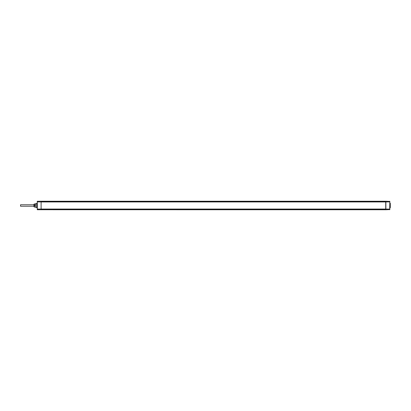 <?xml version="1.0" encoding="UTF-8"?>
<svg xmlns="http://www.w3.org/2000/svg" width="411" height="411" viewBox="0 0 411 411"><rect width="100%" height="100%" fill="white"/><g stroke="black" fill="none" stroke-linecap="round" stroke-linejoin="round"><path stroke-width="0.62" d="M389.839 203.26L390.296 203.265L390.296 207.735L389.839 207.74M385.883 209.764L385.883 201.236L389.839 201.421L389.839 209.579L385.883 209.764L37.298 209.733L37.298 201.267L41.11 201.236L41.11 209.764M390.296 207.735L390.296 203.265M37.298 209.733L37.298 201.267M36.692 203.265L36.692 207.735L36.692 203.265L37.149 203.26M36.692 207.735L37.149 207.74M385.883 201.236L41.11 201.236M41.11 201.847L385.883 201.847M385.883 209.153L41.11 209.153M41.11 201.95L385.729 201.95L385.729 209.05L41.11 209.05M385.883 202.094L385.883 201.637M385.883 208.906L385.883 209.307M35.32 207.165L35.474 203.681L35.32 207.165M36.538 203.671L35.474 203.681M36.538 207.329L35.474 207.319M33.949 206.641L33.949 204.359L34.283 203.979L34.283 207.021L33.949 206.641M35.361 207.021L35.171 203.979L34.283 203.979M35.171 207.021L34.283 207.021M35.171 206.944L34.283 206.944M35.171 205.582L34.283 205.582M35.171 205.418L34.283 205.418M35.171 204.056L34.283 204.056M33.949 204.765L20.55 204.765L20.55 206.235L33.949 206.235M389.839 201.919L389.69 209.733M389.69 201.267L389.69 201.919L385.883 201.919M389.839 209.081L385.883 209.081M41.11 201.77L385.883 201.77M385.883 209.23L41.11 209.23M37.149 209.081L41.11 209.081M37.149 201.919L41.11 201.919"/></g></svg>
